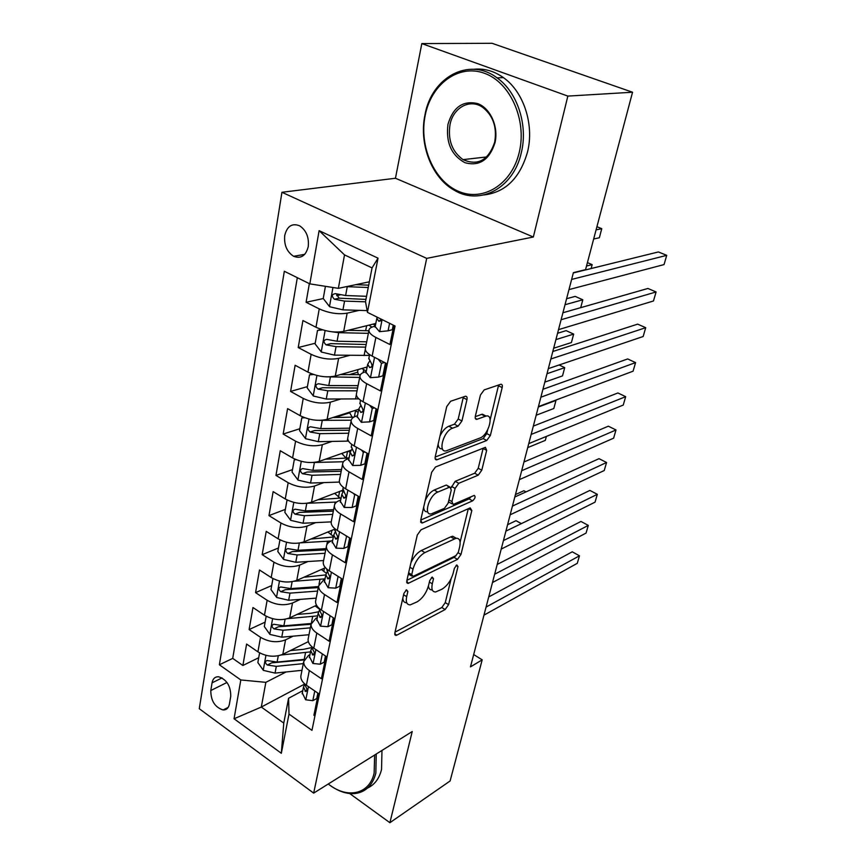 <?xml version="1.0" encoding="UTF-8"?>
<svg xmlns="http://www.w3.org/2000/svg" width="866" height="866" viewBox="0 0 866 866"><rect width="100%" height="100%" fill="white"/><g stroke="black" fill="none" stroke-linecap="round" stroke-linejoin="round"><path stroke-width="1.3" d="M406.5 589.789L403.902 593.427L394.831 633.003L395.903 635.46L396.812 635.168L445.156 609.534L448.588 604.641L457.984 566.581L456.815 564.935L454.369 568.377L453.145 573.379C450.926 580.642 447.202 585.914 441.963 589.194L435.63 591.965C432.318 591.965 431.214 589.248 432.296 583.814L433.509 578.737L432.231 577.07L429.72 580.61L428.508 585.708C426.299 593.113 422.456 598.514 416.99 601.924L410.257 604.858C406.825 604.847 405.634 602.108 406.674 596.631L407.864 591.456L406.5 589.789M284.741 235.465C283.907 244.948 286.873 251.898 293.628 256.304C300.967 259.031 305.839 255.827 308.242 246.669C309.151 237.306 306.293 230.356 299.647 225.82C292.08 222.876 287.111 226.102 284.741 235.465M466.958 399.637C467.391 397.278 466.861 396.152 465.378 396.271L450.656 401.239L446.748 406.555L435.252 456.685C434.862 458.883 435.371 459.933 436.767 459.846L486.746 440.491L490.351 435.49L502.172 387.589C502.626 385.283 502.161 384.19 500.765 384.288L484.181 389.895L480.435 395.026L475.369 416.113C474.947 418.354 475.423 419.436 476.809 419.339L486.053 416.059C494.443 413.905 488.456 435.273 479.981 438.012L446.282 450.829C437.46 453.07 443.489 430.965 452.539 428.205L458.136 426.159L461.935 420.952L466.958 399.637L463.202 397.721L463.342 396.942M533.337 237.013L567.847 96.094L632.548 92.229L492.083 43.3L421.829 43.581L395.448 178.255L281.937 192.284L426.7 258.382L533.337 237.013L395.448 178.255M349.702 793.537L389.895 822.7L412.227 731.543L313.665 793.115L426.7 258.382M389.895 822.7L450.103 780.98L482.189 659.849L473.68 654.544M632.548 92.229L585.557 269.64L573.4 272.638L470.465 666.863L482.189 659.849M421.06 529.775L417.293 535.004L406.804 580.794L407.994 583.457L457.497 559.371L460.983 554.446L471.829 510.507L470.173 507.877L421.06 529.775M420.703 520.13L431.679 472.251L435.522 466.98L485.404 447.343L486.67 450.374L481.788 470.184L478.216 475.174L458.753 483.304L455.094 488.402L451.944 501.576L453.189 504.456L474.254 495.395C475.726 496.597 475.174 498.426 472.587 500.862L422.662 522.847L422.056 523.032L420.703 520.13M309.346 283.637L306.099 302.277L323.267 298.554M340.154 294.895L336.679 295.652M359.173 310.364L347.147 313.167C338.227 314.596 328.928 313.167 319.251 308.902L315.971 327.251L302.916 320.539L298.218 347.537L315.202 343.25M365.701 330.509L364.878 330.715M349.767 355.341L338.628 358.351C329.794 360.04 320.626 358.697 311.132 354.346L307.95 372.131L295.133 365.257L290.575 391.432L307.408 386.615M357.506 372.272L349.15 374.664M340.76 399.01L330.357 402.181C321.611 404.108 312.572 402.852 303.241 398.414L300.156 415.68L287.588 408.633L283.16 434.05L299.853 428.724M349.55 412.865L334.915 417.531M332.1 441.411L322.347 444.713C313.676 446.878 304.756 445.698 295.598 441.184L292.6 457.93L280.259 450.742L275.962 475.423L292.502 469.621M323.776 482.6L314.553 486.01C305.969 488.392 297.179 487.287 288.172 482.698L285.26 498.968L273.136 491.639L268.969 515.606L285.369 509.37M315.733 522.62L306.997 526.127C298.489 528.715 289.807 527.675 280.952 523.021L278.127 538.825L266.219 531.367L262.171 554.662L278.43 548.005M307.971 561.525L299.647 565.108C291.214 567.88 282.652 566.916 273.948 562.196L271.199 577.557L259.497 569.98L255.557 592.636L271.675 585.578M300.448 599.348L292.502 603.007C284.145 605.962 275.691 605.053 267.139 600.279L264.466 615.217L252.969 607.531L249.127 629.56L260.514 637.311C268.925 642.128 277.282 642.983 285.553 639.855L293.173 636.153M265.115 622.145L249.127 629.56M314.921 715.955L313.903 715.24L318.374 693.46L306.391 685.212C302.505 682.43 300.654 679.409 300.838 676.151L301.087 674.852M309.941 654.664L308.577 655.356L303.717 661.537C303.533 664.763 305.406 667.751 309.324 670.522L321.394 678.727L325.984 656.331L313.784 648.169C309.833 645.43 307.928 642.475 308.09 639.303L308.339 638.036M317.302 617.642L315.928 618.302L311.056 624.267C310.905 627.406 312.821 630.329 316.804 633.057L329.091 641.176L333.821 618.118L321.405 610.065C317.367 607.358 315.43 604.468 315.56 601.394L315.798 600.16M324.88 579.571L323.494 580.198L318.612 585.925C318.482 588.967 320.452 591.824 324.512 594.52L337.026 602.519L341.897 578.769L329.242 570.846C325.129 568.183 323.137 565.357 323.245 562.38L323.483 561.2M332.674 540.384L331.267 540.979C328.246 542.289 326.612 544.119 326.385 546.457C326.287 549.39 328.301 552.183 332.436 554.835L345.188 562.705L350.2 538.251L337.307 530.457C333.129 527.838 331.072 525.088 331.158 522.22L331.386 521.083M340.684 500.061L339.277 500.602C336.225 501.836 334.601 503.579 334.384 505.82C334.319 508.645 336.387 511.362 340.609 513.96L353.599 521.711L358.762 496.499L345.621 488.846C341.366 486.27 339.255 483.607 339.31 480.857L339.526 479.764M348.944 458.525L347.526 459.034C344.452 460.171 342.817 461.805 342.633 463.96C342.6 466.666 344.722 469.296 349.02 471.851L362.259 479.45L367.595 453.47L354.194 445.958C349.842 443.435 347.688 440.87 347.699 438.239L347.905 437.189M357.463 415.734L356.023 416.189C352.927 417.228 351.293 418.776 351.131 420.822C351.131 423.398 353.317 425.931 357.69 428.432L371.2 435.879L376.699 409.077L363.027 401.737C358.6 399.269 356.37 396.79 356.359 394.301L356.554 393.316M366.231 371.622L364.792 372.034C361.663 372.965 360.029 374.404 359.899 376.342C359.92 378.778 362.172 381.224 366.643 383.66L380.423 390.923L386.084 363.276L372.142 356.11C367.628 353.718 365.333 351.336 365.29 348.976L365.463 348.056M315.971 327.251C325.584 331.548 334.828 332.934 343.705 331.407L375.812 323.44M307.95 372.131C317.378 376.526 326.493 377.825 335.294 376.039L367.152 366.989M300.156 415.68C309.422 420.151 318.407 421.374 327.121 419.35L358.74 409.282M292.6 457.93C301.704 462.487 310.569 463.635 319.197 461.383L351.206 450.136M285.26 498.968C294.202 503.579 302.948 504.661 311.511 502.204L342.871 490.188M278.127 538.825C286.917 543.502 295.555 544.519 304.031 541.856L334.915 529.094M271.199 577.557C279.848 582.298 288.367 583.24 296.767 580.393L325.432 567.717M264.466 615.217C272.963 620.002 281.374 620.89 289.699 617.869L316.523 605.258M229.425 704.026L230.746 696.307C230.778 686.045 226.73 679.529 218.622 676.757C215.071 676.627 212.884 678.652 212.051 682.841L210.795 690.527C210.849 700.865 214.963 707.349 223.125 709.968C226.491 710.012 228.592 708.031 229.425 704.026M281.937 192.284L199.277 708.713L313.665 793.115M309.833 283.875L319.11 230.659L378.031 258.165L367.444 312.355L365.506 301.639L372.055 267.908L344.516 254.896L338.357 288.346L309.833 283.875L284.329 271.264L219.379 664.785L240.813 679.962L265.851 682.343L286.116 671.951M367.444 312.355L395.069 326.017L311.966 730.352L288.995 714.082L281.331 753.29L234.058 718.769L240.813 679.962M375.27 326.136L373.82 326.504C370.67 327.316 369.046 328.636 368.938 330.455L365.29 348.976M385.522 366.069L384.818 366.264M376.602 409.531L375.909 409.759M297.319 277.694L232.716 658.377L242.881 665.489L246.604 644.055L257.916 651.838C266.273 656.677 274.587 657.5 282.825 654.317L308.339 641.641M368.938 330.455C369.003 332.75 371.319 335.088 375.876 337.448L389.927 344.538L393.857 325.421M267.139 600.279L255.557 592.636M273.948 562.196L262.171 554.662M280.952 523.021L268.969 515.606M288.172 482.698L275.962 475.423M295.598 441.184L283.16 434.05M303.241 398.414L290.575 391.432M311.132 354.346L298.218 347.537M319.251 308.902L306.099 302.277M338.357 288.346L369.349 281.807M265.851 682.343L261.305 707.057L283.767 723.099L288.584 698.267L288.995 714.082M304.464 684.162L261.305 707.057L234.058 718.769M302.786 690.667L288.584 698.267M567.847 96.094L421.829 43.581M258.718 657.727L242.881 665.489M232.716 658.377L219.379 664.785M283.767 723.099L281.331 753.29M319.11 230.659L344.516 254.896M378.031 258.165L372.055 267.908M402.809 598.19C403.015 601.296 404.325 602.812 406.739 602.736M428.454 585.936C428.746 588.718 430.001 590.038 432.242 589.908M395.026 632.148L441.822 607.499L445.265 602.617L451.121 578.759M460.117 542.094L468.311 508.699M406.912 580.296L454.087 557.379L456.122 555.507M411.74 574.678L413.104 576.388L455.906 555.626L458.352 552.162L459.673 546.803C460.864 541.044 459.684 538.187 456.144 538.241L424.86 552.595C419.252 555.885 415.301 561.406 413.017 569.124L411.74 574.678L408.633 572.794M408.341 574.093L411.751 576.042M456.209 538.241L452.68 536.249L450.731 536.844L454.206 538.847M410.939 562.748C413.71 556.795 417.185 552.725 421.352 550.516L450.731 536.844M451.208 487.71L455.17 481.334L474.665 473.247L478.238 468.279L483.163 448.198M448.447 501.858L451.955 503.763M420.724 520.055L469.091 498.913L471.072 496.738M437.785 492.083C429.125 495.19 423.084 515.671 431.29 513.874L444.431 508.353L448.112 503.233L451.262 490.015L449.93 487.06L437.785 492.083L434.169 490.059C430.554 491.812 427.566 495.309 425.195 500.548M423.701 507.097C423.81 510.475 425.141 512.055 427.696 511.828M447.787 486.281L449.443 487.201M434.169 490.059L445.849 485.209M439.982 436.053C442.418 430.987 445.362 427.707 448.815 426.234L454.423 424.21L458.222 419.014L463.202 397.721M438.142 444.106C438.391 447.527 439.82 449.118 442.439 448.859M486.053 416.059L482.384 414.175L481.604 414.392L485.263 416.275M475.261 416.687L481.604 414.392M490.134 419.783L498.632 385.002M435.176 457.064L483.141 438.597L486.746 433.606L487.655 429.882M259.594 652.877L257.851 662.544L263.383 670.381L275.052 673.098L301.985 670.316M281.277 654.977L310.493 651.882M290.348 650.582L303.641 649.316L311.717 647.562M521.343 523.649L516.006 520.693L507.573 524.731M304.312 659.372L277.109 662.068L266.988 660.509C264.877 661.472 264.985 662.977 267.323 665.045L276.308 666.344L303.295 663.637M304.074 659.935L271.751 662.826L267.323 665.045M516.006 520.693L521.408 523.605M314.78 690.992L312.81 700.67L305.622 699.771L302.331 692.973M312.81 700.67L316.761 698.516L317.865 693.103M486.075 607.077L579.462 555.81L577.286 563.311L483.964 615.152M304.529 684.4L303.501 687.041L305.72 691.577C307.343 690.852 307.376 689.249 305.817 686.749L304.367 683.61M488.716 596.955L572.242 551.815L579.462 555.81L572.242 551.815M328.279 783.979C347.05 799.253 369.555 794.555 374.155 772.992L374.642 755.022M376.245 754.015L375.844 773.132C372.64 785.256 365.755 792.054 355.19 793.516C347.169 794.263 338.952 791.632 330.52 785.646M381.982 750.432L381.549 769.473C379.254 778.61 374.599 784.791 367.574 788.038M425.184 115.373C418.841 146.354 434.147 181.232 458.655 191.397C483.044 202.016 511.849 184.49 519.275 152.243C527.091 120.136 510.28 82.248 484.31 73.231C458.46 63.727 431.16 84.273 425.184 115.373M521.332 152.611C513.614 188.171 479.97 205.794 454.509 190.358C431.918 178.104 418.7 144.308 424.968 114.886C431.376 77.464 469.036 56.42 497.052 77.864C517.446 92.132 528.163 125.224 521.332 152.611M447.971 124.303C453.102 107.113 463.018 100.207 477.718 103.606C490.513 108.272 498.719 126.826 495.006 142.728C489.387 159.961 479.353 166.608 464.89 162.678C451.37 155.231 445.73 142.435 447.971 124.303M494.692 142.176C497.138 127.28 493.155 115.676 482.752 107.373C470.086 98.248 453.135 107.536 449.995 124.682C447.754 140.065 452.106 151.723 463.061 159.636C477.945 166.11 488.489 160.286 494.692 142.176M473.745 69.269C484.148 68.198 494.042 70.98 503.427 77.626C523.746 91.807 534.376 124.682 527.546 151.907C520.065 177.963 505.592 192.295 484.137 194.926M562.305 67.764L571.896 71.099M266.176 616.246L264.325 626.54L269.932 634.421L281.764 637.181L308.989 634.724M319.078 608.885L315.127 605.908M287.728 618.627L317.66 615.867M297.016 614.427L310.699 613.301L318.634 611.753M526.041 491.877L523.908 490.73L515.454 494.562M308.09 639.303L311.056 624.267L278.419 626.768L273.948 628.889L283.052 630.242L310.353 627.85M311.175 623.498L283.875 625.837L273.732 624.245C271.469 625.198 271.545 626.735 273.948 628.889M272.942 578.575L270.971 589.54L276.665 597.464L288.659 600.257L316.198 598.146M326.32 573.249L321.416 569.492M294.267 581.259L325.021 578.845M303.858 577.254L325.8 574.916M318.277 587.603L285.271 589.703L280.768 591.716L289.991 593.123L317.595 591.077M318.471 586.596L290.835 588.599L280.66 586.964C278.257 587.895 278.289 589.475 280.768 591.716M279.967 539.864L277.802 551.48L283.593 559.447L295.761 562.294L323.603 560.54M333.464 536.411L327.889 531.995M300.805 542.82L331.234 540.99M310.851 539.042L333.345 537.007M325.703 549.921L292.318 551.599L287.772 553.493L297.125 554.954L325.042 553.277M325.952 548.665L298.001 550.3L287.793 548.622C285.239 549.531 285.228 551.155 287.772 553.493M527.708 447.625L545.32 440.372L546.381 436.41M287.956 500.375L286.982 500.375L284.827 512.336L290.716 520.358L303.057 523.237L331.223 521.873M340.273 498.21L334.622 493.349M307.181 503.265L336.647 502.042M317.995 499.714L341.096 498.015M341.442 490.741L342.979 491.845M333.334 511.167L299.571 512.391L294.981 514.166L304.464 515.692L332.696 514.393M333.627 509.663L305.362 510.897L295.133 509.186C292.416 510.063 292.362 511.719 294.981 514.166M536.162 415.247L553.818 408.503L555.972 400.417L538.306 407.031M286.982 500.375L287.523 500.18M322.336 653.884L320.236 664.222L312.907 663.464L309.519 656.807M320.236 664.222L324.209 662.144L325.464 655.984M494.648 574.234L588.295 525.402L586.065 533.066L492.483 582.526M311.836 647.952L310.742 650.658L312.94 655.075C314.683 654.371 314.737 652.737 313.124 650.16L311.608 646.48M497.214 564.437L580.967 521.451L588.295 525.402M330.108 615.704L327.868 626.713L320.398 626.129L316.913 619.623M327.868 626.713L331.873 624.743L333.302 617.772M503.438 540.59L597.323 494.313L595.05 502.15L501.219 549.076M319.348 610.465L318.179 613.247L320.366 617.523C322.217 616.841 322.304 615.174 320.637 612.522L319.132 608.354M505.906 531.129L589.887 490.416L597.323 494.313M338.097 576.399L335.716 588.133L328.106 587.711L324.523 581.367M335.716 588.133L339.753 586.26L341.356 578.434M512.445 506.09L606.568 462.509L604.23 470.519L510.171 514.794M327.099 571.896L325.832 574.764L328.008 578.889C329.968 578.239 330.098 576.54 328.376 573.801L326.926 569.276M514.826 496.987L599.012 458.666L606.568 462.509M346.638 536.097L343.802 548.405L336.04 548.167L332.349 541.997M346.27 536.26L345.761 535.567M343.802 548.405L347.872 546.641L349.658 537.927M521.678 470.725L616.007 429.969L613.626 438.174L519.351 479.645M335.077 532.2L333.713 535.145L335.867 539.117C337.946 538.5 338.108 536.768 336.333 533.932L334.828 529.559M523.962 461.989L608.343 426.191L616.007 429.969M296.226 459.694L294.278 459.749L292.069 472.057L298.056 480.121L310.569 483.044L339.407 482.07M346.303 458.406L341.767 453.448M313.146 462.509L343.445 461.751M325.302 459.24L349.074 457.897M348.219 451.186L350.156 452.442M341.193 471.299L307.029 472.046L302.407 473.691L312.02 475.272L340.576 474.395M341.54 469.513L312.94 470.346L302.71 468.593C299.809 469.437 299.712 471.136 302.407 473.691M544.811 382.123L562.51 375.898L564.719 367.639L547.009 373.722M564.719 367.639L559.133 364.976M294.278 459.749L295.414 459.359M355.558 494.638L354.67 494.973L352.126 507.487L344.213 507.454L340.414 501.457M354.67 494.973L353.523 493.447M352.126 507.487L356.229 505.852L358.21 496.175M531.15 434.429L625.685 396.671L623.239 405.072L528.769 443.598M343.315 491.325L341.821 494.345L343.954 498.156C346.162 497.582 346.357 495.817 344.538 492.873L342.958 488.651M533.337 426.104L617.891 392.958L625.685 396.671M304.767 417.758L301.79 417.91L299.517 430.597L305.601 438.694L318.298 441.671L348.543 441.097M352.159 417.282L349.626 412.487M319.218 420.367L351.217 420.216M332.76 417.553L353.837 417.131M553.666 348.219L571.408 342.557L573.66 334.092L566.148 330.639L557.574 333.258M354.367 416.86L355.558 410.809L354.984 410.473M355.558 410.809L358.123 412.368M349.269 430.261L314.704 430.51L310.05 432.015L319.792 433.671L348.695 433.216M349.68 428.194L320.745 428.594L310.504 426.797C307.43 427.598 307.278 429.341 310.05 432.015M573.66 334.092L555.907 339.624M301.79 417.91L303.652 417.336M364.813 451.911L363.33 452.442L360.7 465.334L352.635 465.497L348.717 459.705M363.33 452.442L361.523 450.06M360.7 465.334L364.835 463.819L367.022 453.145M540.882 397.202L635.579 362.594L633.089 371.189L538.425 406.598M351.812 449.205L350.178 452.333L352.278 455.949C354.627 455.419 354.854 453.632 352.982 450.58L351.336 446.51M542.939 389.289L627.666 358.946L635.579 362.594M313.568 374.502L309.53 374.816L307.181 387.881L313.373 396.022L326.265 399.053L358.87 398.88M358.427 374.718L357.604 371.752M325.432 376.807L359.682 377.424M340.36 374.599L360.451 374.664M580.707 307.668L582.807 299.777L575.176 296.389L566.591 298.727M365.907 367.346L366.924 368.115M363.114 372.64L363.709 369.62L361.858 368.494M363.709 369.62L366.318 371.146M357.593 388.022L322.617 387.719L317.919 389.094L327.803 390.804L357.041 390.826M358.059 385.651L328.788 385.576L318.536 383.746C315.278 384.504 315.072 386.279 317.919 389.094M582.807 299.777L565.022 304.724M309.53 374.816L312.28 374.058M374.458 407.875L372.25 408.579L369.544 421.883L361.306 422.262L357.268 416.687M372.25 408.579L369.76 405.353M369.544 421.883L373.711 420.497L376.115 408.763M550.863 358.979L645.711 327.694L643.157 336.506L548.34 368.635M360.592 405.797L358.795 409.023L360.862 412.443C363.341 411.967 363.612 410.138 361.696 406.977L359.975 403.08M552.811 351.509L637.668 324.133L645.711 327.694M322.628 329.87L317.508 330.411L315.083 343.878L321.394 352.061L334.471 355.136L369.457 355.406M365.712 330.736L365.82 329.849M331.786 331.765L338.671 332.674L368.364 333.334M348.067 330.325L368.873 330.747M373.387 324.036L375.324 325.876M371.893 327.132L368.916 325.151M366.166 344.506L330.769 343.64L326.027 344.852L336.062 346.638L365.647 347.147M366.697 341.81L337.069 341.247L326.828 339.385C323.375 340.078 323.105 341.897 326.027 344.852M591.142 268.536L592.171 264.65L586.509 266.024M592.171 264.65L587.408 262.615M317.508 330.411L321.373 329.481M384.526 362.475L381.462 363.341L378.669 377.067L370.258 377.684L366.091 372.337M381.462 363.341L378.258 359.249M378.669 377.067L382.859 375.822L385.5 362.973M561.103 319.738L656.092 291.961L653.473 300.978L558.516 329.643M369.674 361.046L367.671 364.37L369.717 367.585C372.326 367.152 372.651 365.3 370.67 362.01L368.873 358.308M562.932 312.745L647.92 288.465L656.092 291.961M325.421 286.31L323.235 298.51L329.654 306.737L342.936 309.855L367.13 310.613M346.4 286.646L368.245 287.523M355.872 284.654L368.7 285.174M366.545 296.302L345.61 295.533L335.38 293.65C331.721 294.278 331.397 296.14 334.395 299.235L344.571 301.097L365.539 301.812M365.939 299.409L339.18 298.185L336.679 294.527M593.675 238.984L599.348 237.76L601.762 228.689L596.089 229.858M601.762 228.689L596.923 226.708M389.603 323.321L388.076 330.823L379.481 331.689L375.184 326.59M388.076 330.823L392.309 329.73L393.251 325.118M571.636 279.426L666.723 255.351L664.049 264.585L568.973 289.601M377.251 317.205L376.829 318.309L378.853 321.286L381.343 319.229M573.324 272.931L658.409 251.941L666.723 255.351M347.147 313.167L343.705 331.407M338.628 358.351L335.294 376.039M330.357 402.181L327.121 419.35M322.347 444.713L319.197 461.383M314.553 486.01L311.511 502.204M306.997 526.127L304.031 541.856M299.647 565.108L296.767 580.393M292.502 603.007L289.699 617.869M285.553 639.855L282.825 654.317M309.324 670.522L306.391 685.212M375.876 337.448L372.142 356.11M366.643 383.66L363.027 401.737M357.69 428.432L354.194 445.958M349.02 471.851L345.621 488.846M340.609 513.96L337.307 530.457M332.436 554.835L329.242 570.846M324.512 594.52L321.405 610.065M316.804 633.057L313.784 648.169M260.514 637.311L257.916 651.838M226.989 682.473L210.795 690.527M222.075 677.905L212.051 682.841M403.599 594.736L406.674 596.631M431.549 577.557L433.509 578.737M429.374 582.06L432.296 583.814M456.079 565.455L457.984 566.581M445.265 602.617L448.588 604.641M441.822 607.499L445.156 609.534M394.712 633.836L396.812 635.168M405.862 590.222L407.864 591.456M468.484 508.623L471.829 510.507M458.157 552.8L460.983 554.446M454.087 557.379L457.497 559.371M406.674 581.941L408.763 583.219M421.352 550.516L424.86 552.595M409.899 567.252L413.017 569.124M483.098 448.48L486.67 450.374M478.238 468.279L481.788 470.184M474.665 473.247L478.216 475.174M455.17 481.334L458.753 483.304M451.511 486.421L455.094 488.402M448.913 499.877L451.944 501.576M469.091 498.913L472.587 500.862M420.584 521.657L422.662 522.847M458.222 419.014L461.935 420.952M454.423 424.21L458.136 426.159M448.815 426.234L452.539 428.205M475.304 418.321L477.101 419.252M498.491 385.76L502.172 387.589M486.746 433.606L490.351 435.49M483.141 438.597L486.746 440.491M435.165 458.623L437.189 459.727M265.949 655.346L263.242 670.187M305.546 652.639L304.215 659.383M276.308 666.344L275.052 673.098M278.278 655.811L277.109 662.068M305.806 699.793L308.448 686.63M307.019 689.964L304.951 691.079M272.617 618.703L269.791 634.226M316.718 607.131L316.956 605.94M312.658 616.549L311.479 622.513M283.052 630.242L281.764 637.181M285.109 619.277L283.875 625.837M279.48 581.032L276.525 597.259M323.787 571.419L324.425 568.161M319.965 579.473L319.024 584.236M289.991 593.123L288.659 600.257M292.123 581.714L290.835 588.599M286.538 542.278L283.453 559.252M331.039 534.744L331.916 530.338M327.478 541.337L326.796 544.822M297.125 554.954L295.761 562.294M299.344 543.079L298.001 550.3M293.801 502.399L290.575 520.152M338.498 497.062L339.613 491.433M335.207 502.118L334.785 504.261M304.464 515.692L303.057 523.237M306.78 503.319L305.362 510.897M313.091 663.486L315.884 649.576M314.336 653.538L312.236 654.609M320.582 626.15L323.538 611.45M321.86 616.072L319.727 617.101M328.301 587.722L331.418 572.21M329.6 577.525L327.435 578.51M336.235 548.178L339.526 531.8M337.545 537.862L335.369 538.782M301.281 461.34L297.904 479.916M346.162 458.32L347.526 451.424M339.299 481.323L339.158 482.081M343.163 461.762L343.023 462.466M312.02 475.272L310.569 483.044M314.401 462.509L312.94 470.346M344.408 507.454L347.883 490.156M345.729 497.019L343.542 497.863M308.989 419.047L305.449 438.488M347.71 438.683L347.223 441.14M319.792 433.671L318.298 441.671M322.249 420.519L320.745 428.594M352.83 465.497L356.5 447.246M354.129 454.942L351.953 455.722M316.924 375.476L313.221 395.827M356.37 394.723L355.525 398.977M327.803 390.804L326.265 399.053M330.336 377.251L328.788 385.576M361.512 422.251L365.376 402.993M362.789 411.588L360.635 412.281M325.107 330.552L321.232 351.856M374.935 323.657L374.599 325.378M365.3 349.377L364.088 355.547M336.062 346.638L334.471 355.136M338.671 332.674L337.069 341.247M370.464 377.663L374.545 357.344M371.687 366.881L369.576 367.476M332.955 287.49L329.491 306.532M344.571 301.097L342.936 309.855M347.266 286.689L345.61 295.533M339.18 298.185L334.395 299.235M379.698 331.667L382.112 319.608M380.845 320.756L378.81 321.264M304.745 254.344L293.628 256.304M303.717 661.537L300.838 676.151M318.612 585.925L315.56 601.394M326.385 546.457L323.245 562.38M334.384 505.82L331.158 522.22M342.633 463.96L339.31 480.857M351.131 420.822L347.699 438.239M359.899 376.342L356.359 394.301M228.202 707.349L223.125 709.968M394.842 634.778L395.903 635.46M406.814 582.731L407.994 583.457M452.68 536.249L456.144 538.241M446.336 485.068L449.93 487.06M420.735 522.263L422.056 523.032M475.402 418.614L476.809 419.339M435.295 459.045L436.767 459.846M303.501 687.041L302.158 693.839M306.759 691.014L305.72 691.577M503.427 77.626L497.052 77.864M463.061 159.636L486.692 156.941M310.742 650.658L309.346 657.651M314.077 654.49L312.94 655.075M318.179 613.247L316.75 620.446M321.589 616.938L320.366 617.523M326.947 569.178L326.763 570.066M325.832 574.764L324.36 582.158M329.329 578.293L328.008 578.889M334.969 528.823L334.677 530.306M333.713 535.145L332.198 542.755M337.296 538.511L335.867 539.117M343.239 487.244L342.817 489.377M341.821 494.345L340.262 502.193M345.491 497.549L343.954 498.156M349.691 412.162L349.496 413.158M351.758 444.399L351.195 447.202M350.178 452.333L348.576 460.409M353.923 455.364L352.278 455.949M358.037 369.576L357.485 372.391M360.548 400.211L359.845 403.74M358.795 409.023L357.138 417.358M362.616 411.88L360.862 412.443M366.632 325.713L365.701 330.444M369.609 354.627L368.754 358.925M367.671 364.37L365.961 372.965M371.579 367.043L369.717 367.585M376.829 318.309L375.065 327.175M380.813 320.81L378.853 321.286"/></g></svg>
